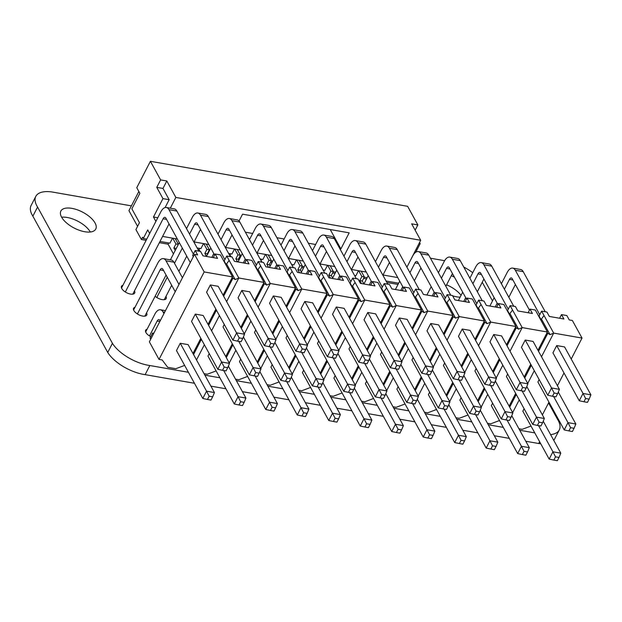 <?xml version="1.0" encoding="UTF-8"?>
<svg xmlns="http://www.w3.org/2000/svg" width="622" height="622" viewBox="0 0 622 622"><rect width="100%" height="100%" fill="white"/><g stroke="black" fill="none" stroke-linecap="round" stroke-linejoin="round"><path stroke-width="0.93" d="M415.745 252.229L420.184 243.637L419.547 242.487M415.138 230.179L417.852 224.923L407.635 206.317L150.4 161.3L136.77 187.712L139.864 193.333L131.864 208.829L139.468 222.676L135.915 229.565L141.381 239.517L146.123 240.349M398.018 284.433L386.861 282.481M366.537 278.92L363.613 278.407M335.048 273.408L332.622 272.988M303.559 267.895L301.631 267.561M272.071 262.391L270.64 262.134M240.582 256.878L239.649 256.715M230.078 255.043L229.425 254.927M209.093 251.366L208.658 251.288M199.087 249.616L197.936 249.414M168.095 244.189L159.364 242.666M417.852 224.923L411.655 223.842L420.69 240.279L175.855 197.431L170.304 208.183M165.094 207.569L169.153 199.701L162.972 188.45L166.82 180.994L160.624 179.906L150.4 161.3M166.82 180.994L175.855 197.431M420.184 243.637L419.057 243.435M407.464 266.13L420.69 240.279M397.746 277.575L382.997 274.994M366.257 272.063L351.508 269.481M334.768 266.55L320.019 263.969M303.279 261.046L288.538 258.464M271.798 255.533L257.049 252.952M240.31 250.021L225.561 247.439M208.821 244.508L194.072 241.927M177.332 239.003L162.583 236.422M339.861 248.73L340.879 248.909L349.175 232.838L242.564 214.178L239.058 220.965M315.642 244.493L308.372 243.218M284.153 238.98L276.883 237.705M252.664 233.468L245.402 232.2M149.677 233.46L147.725 229.907L143.278 238.521L142.562 237.223L141.381 239.517M398.648 283.212L386.052 281.004M323.619 270.08L323.386 270.539M292.628 264.653L292.177 265.54M261.637 259.234L261.038 260.4L262.025 262.196M230.645 253.807L230.047 254.973L231.034 256.777M199.654 248.388L199.056 249.554L200.043 251.35M168.663 242.961L168.064 244.127L173.445 253.924M155.897 221.409L153.471 216.985L162.948 198.62L156.767 187.37L160.624 179.906M137.571 226.354L128.941 210.648L138.838 191.467M340.879 248.909L330.228 229.518M162.972 188.45L156.767 187.37M157.786 217.747L153.471 216.985M367.167 277.7L364.243 277.187M363.932 283.959L362.292 280.973L364.36 276.953L361.188 271.176M361.483 283.578L359.811 280.538L361.887 276.518L358.707 270.741M358.474 270.702L355.885 275.725L354.563 275.499M335.678 272.187L333.252 271.767M332.661 278.026L331.301 275.546L333.369 271.526L330.196 265.75M330.484 278.151L328.82 275.111L330.896 271.099L327.716 265.322M327.483 265.275L324.894 270.306L323.082 269.987M304.189 266.683L302.261 266.34M301.39 272.102L300.309 270.127L302.378 266.107L299.205 260.33M299.493 272.731L297.829 269.691L299.897 265.672L296.725 259.895M296.492 259.856L293.895 264.879L291.594 264.474M272.7 261.17L271.27 260.921M270.119 266.169L269.318 264.7L271.386 260.68L268.214 254.903M268.502 267.305L266.838 264.264L268.906 260.245L265.734 254.468M265.501 254.429L262.904 259.452L260.105 258.962M241.212 255.658L240.279 255.494M238.848 260.237L238.319 259.273L240.395 255.261L237.223 249.484M237.511 261.878L235.847 258.845L237.915 254.826L234.743 249.049M234.51 249.01L231.913 254.033L228.616 253.457M209.723 250.145L209.287 250.067M207.577 254.305L207.328 253.854L209.404 249.834L206.232 244.057M206.496 256.412L204.856 253.418L206.924 249.399L203.752 243.622M203.518 243.583L200.922 248.606L197.127 247.945M178.382 244.353L175.241 238.63M175.225 250.479L173.857 247.991L175.933 243.98L172.76 238.203M172.527 238.156L169.93 243.186L159.994 241.445M146.753 239.128L143.278 238.521M169.153 199.701L162.948 198.62M364.36 276.953L361.887 276.518M362.292 280.973L359.811 280.538M333.369 271.526L330.896 271.099M331.301 275.546L328.82 275.111M302.378 266.107L299.897 265.672M300.309 270.127L297.829 269.691M271.386 260.68L268.906 260.245M269.318 264.7L266.838 264.264M240.395 255.261L237.915 254.826M238.319 259.273L235.847 258.845M209.404 249.834L206.924 249.399M207.328 253.854L204.856 253.418M178.358 244.399L175.933 243.98M176.283 248.419L173.857 247.991M145.672 331.961L154.894 314.102A11.079 5.551 99.9 0 1 160.429 309.779A11.079 5.551 99.9 0 1 163.034 311.941L163.944 313.597M160.181 320.89L159.87 320.33A3.693 1.85 99.9 0 0 159.007 319.615A3.693 1.85 99.9 0 0 157.156 321.053L149.474 335.95M133.598 309.981L157.871 262.958A11.079 5.551 99.9 0 1 163.399 258.635A11.079 5.551 99.9 0 1 166.004 260.805L178.988 284.441M175.225 291.726L162.847 269.194A3.693 1.85 99.9 0 0 161.977 268.471A3.693 1.85 99.9 0 0 160.134 269.909L137.392 313.97M121.523 288.002L160.841 211.822A11.079 5.551 99.9 0 1 166.377 207.499A11.079 5.551 99.9 0 1 168.982 209.661L193.38 254.064M190.278 262.57L165.825 218.05A3.693 1.85 99.9 0 0 164.954 217.335A3.693 1.85 99.9 0 0 163.112 218.773L125.317 291.99M539.764 314.716L515.343 270.282A11.079 5.551 -80.1 0 0 512.738 268.113L520.614 269.489A11.079 5.551 99.9 0 1 523.219 271.658L545.253 311.762M515.405 284.526L508.827 297.269M156.806 297.503L167.264 277.233M174.479 263.269L182.316 248.077M189.531 234.105L194.6 224.285A3.693 1.85 -80.1 0 1 196.443 222.839A3.693 1.85 -80.1 0 1 197.314 223.562L214.598 255.02M224.884 259.615L200.471 215.173A11.079 5.551 -80.1 0 0 197.866 213.012A11.079 5.551 -80.1 0 0 192.33 217.327L186.507 228.616M179.299 242.58L170.381 259.864M166.377 207.499L174.253 208.875A11.079 5.551 99.9 0 1 176.858 211.045L198.892 251.148M169.044 223.912L132.781 294.167M197.866 213.012L205.734 214.388A11.079 5.551 99.9 0 1 208.339 216.549L230.381 256.661M200.533 229.417L193.955 242.16M186.748 256.132L178.903 271.324M171.695 285.288L164.27 299.68M211.845 257.391L213.805 253.582M221.012 239.618L226.089 229.79A3.693 1.85 -80.1 0 1 227.932 228.352A3.693 1.85 -80.1 0 1 228.803 229.075L246.079 260.532M256.373 265.12L231.959 220.686A11.079 5.551 -80.1 0 0 229.355 218.516A11.079 5.551 -80.1 0 0 223.819 222.839L217.995 234.121M210.788 248.092L206.473 256.451M229.355 218.516L237.223 219.9A11.079 5.551 99.9 0 1 239.828 222.062L261.862 262.173M232.014 234.929L225.444 247.673M243.334 262.896L245.293 259.094M252.501 245.13L257.57 235.303A3.693 1.85 -80.1 0 1 259.421 233.864A3.693 1.85 -80.1 0 1 260.284 234.587L277.567 266.045M287.862 270.632L263.448 226.198A11.079 5.551 -80.1 0 0 260.843 224.029A11.079 5.551 -80.1 0 0 255.308 228.352L249.484 239.633M242.277 253.605L237.962 261.955M260.843 224.029L268.712 225.405A11.079 5.551 99.9 0 1 271.316 227.574L293.351 267.678M263.503 240.442L256.925 253.185M274.815 268.409L276.782 264.607M283.99 250.643L289.059 240.815A3.693 1.85 -80.1 0 1 290.909 239.377A3.693 1.85 -80.1 0 1 291.772 240.092L309.056 271.55M319.35 276.145L294.937 231.703A11.079 5.551 -80.1 0 0 292.324 229.541A11.079 5.551 -80.1 0 0 286.796 233.864L280.973 245.146M273.766 259.11L269.45 267.468M292.324 229.541L300.201 230.917A11.079 5.551 99.9 0 1 302.805 233.087L324.839 273.19M294.991 245.954L288.414 258.698M306.304 273.921L308.271 270.119M315.478 256.147L320.548 246.328A3.693 1.85 -80.1 0 1 322.39 244.881A3.693 1.85 -80.1 0 1 323.261 245.604L340.545 277.062M350.839 281.657L326.418 237.215A11.079 5.551 -80.1 0 0 323.813 235.054A11.079 5.551 -80.1 0 0 318.285 239.369L312.462 250.658M305.247 264.622L300.939 272.98M323.813 235.054L331.689 236.43A11.079 5.551 99.9 0 1 334.294 238.591L356.328 278.703M326.48 251.459L319.902 264.202M337.793 279.433L339.76 275.632M346.967 261.66L352.036 251.832A3.693 1.85 -80.1 0 1 353.879 250.394A3.693 1.85 -80.1 0 1 354.75 251.117L372.034 282.575M382.32 287.162L357.907 242.728A11.079 5.551 -80.1 0 0 355.302 240.566A11.079 5.551 -80.1 0 0 349.774 244.881L343.943 256.163M336.735 270.135L332.42 278.493M355.302 240.566L363.178 241.942A11.079 5.551 99.9 0 1 365.783 244.104L387.817 284.215M357.969 256.972L351.391 269.715M369.281 284.938L371.241 281.136M378.456 267.172L383.525 257.345A3.693 1.85 -80.1 0 1 385.368 255.906A3.693 1.85 -80.1 0 1 386.239 256.629L403.522 288.087M413.809 292.674L389.395 248.24A11.079 5.551 -80.1 0 0 386.791 246.071A11.079 5.551 -80.1 0 0 381.255 250.394L375.431 261.675M368.224 275.647L363.909 284.005M386.791 246.071L394.659 247.447A11.079 5.551 99.9 0 1 397.264 249.616L419.306 289.72M389.458 262.484L382.88 275.227M400.77 290.451L402.729 286.649M409.937 272.685L415.014 262.857A3.693 1.85 -80.1 0 1 416.857 261.419A3.693 1.85 -80.1 0 1 417.727 262.134L435.003 293.592M445.298 298.187L420.884 253.745A11.079 5.551 -80.1 0 0 418.279 251.583A11.079 5.551 -80.1 0 0 412.744 255.906L406.92 267.188M399.713 281.152L395.398 289.51M418.279 251.583L426.148 252.96A11.079 5.551 99.9 0 1 428.752 255.129L450.787 295.232M420.938 267.996L414.369 280.74M432.259 295.963L434.218 292.161M441.426 278.19L446.503 268.37A3.693 1.85 -80.1 0 1 448.345 266.924A3.693 1.85 -80.1 0 1 449.208 267.647L466.492 299.104M476.786 303.699L452.373 259.257A11.079 5.551 -80.1 0 0 449.768 257.096A11.079 5.551 -80.1 0 0 444.232 261.411L438.409 272.7M431.202 286.664L426.886 295.022M449.768 257.096L457.637 258.472A11.079 5.551 99.9 0 1 460.241 260.634L482.275 300.745M452.427 273.509L445.85 286.244M463.74 301.476L465.707 297.674M472.914 283.702L477.984 273.874A3.693 1.85 -80.1 0 1 479.834 272.436A3.693 1.85 -80.1 0 1 480.697 273.159L497.981 304.617M508.275 309.204L483.862 264.77A11.079 5.551 -80.1 0 0 481.249 262.608A11.079 5.551 -80.1 0 0 475.721 266.924L469.898 278.205M462.69 292.177L458.375 300.535M481.249 262.608L489.125 263.985A11.079 5.551 99.9 0 1 491.73 266.146L513.764 306.257M483.916 279.014L477.338 291.757M495.229 306.98L497.196 303.178M504.403 289.214L509.472 279.387A3.693 1.85 -80.1 0 1 511.315 277.948A3.693 1.85 -80.1 0 1 512.186 278.672L529.47 310.129M512.738 268.113A11.079 5.551 -80.1 0 0 507.21 272.436L501.386 283.718M494.171 297.689L489.864 306.047M163.399 258.635L171.275 260.019A11.079 5.551 99.9 0 1 173.88 262.181L182.44 277.762M166.066 275.048L144.856 316.147M214.435 392.552L206.566 391.176L209.147 396.214L212.662 396.828L214.435 392.552L188.108 344.642L180.24 343.266L206.566 391.176L202.803 398.469L207.476 399.464L209.147 396.214M228.36 366.101L245.923 398.064L238.047 396.688L223.663 370.502M245.923 398.064L244.151 402.341L240.636 401.726L238.047 396.688L234.284 403.981L238.965 404.976L240.636 401.726M259.848 371.614L277.412 403.577L269.536 402.201L255.152 376.015M277.412 403.577L275.632 407.853L272.125 407.239L269.536 402.201L265.773 409.486L270.446 410.489L272.125 407.239M291.337 377.126L308.901 409.089L301.025 407.713L286.641 381.527M308.901 409.089L307.12 413.366L303.614 412.751L301.025 407.713L297.262 414.998L301.934 416.001L303.614 412.751M322.826 382.631L340.382 414.594L332.513 413.218L318.13 387.039M340.382 414.594L338.609 418.87L335.102 418.256L332.513 413.218L328.75 420.511L333.423 421.506L335.102 418.256M354.315 388.144L371.87 420.107L364.002 418.73L349.618 392.544M371.87 420.107L370.098 424.383L366.591 423.769L364.002 418.73L360.239 426.023L364.912 427.019L366.591 423.769M385.796 393.656L403.359 425.619L395.491 424.243L381.099 398.057M403.359 425.619L401.587 429.895L398.072 429.281L395.491 424.243L391.728 431.528L396.401 432.531L398.072 429.281M417.284 399.168L434.848 431.132L426.972 429.755L412.588 403.569M434.848 431.132L433.075 435.408L429.561 434.794L426.972 429.755L423.217 437.041L427.889 438.043L429.561 434.794M448.773 404.673L466.337 436.636L458.461 435.26L444.077 409.082M466.337 436.636L464.556 440.912L461.05 440.298L458.461 435.26L454.698 442.553L459.37 443.548L461.05 440.298M480.262 410.186L497.825 442.149L489.949 440.773L475.566 414.586M497.825 442.149L496.045 446.425L492.538 445.811L489.949 440.773L486.186 448.065L490.859 449.061L492.538 445.811M511.75 415.698L529.306 447.661L521.438 446.285L507.054 420.099M529.306 447.661L527.534 451.937L524.027 451.323L521.438 446.285L517.675 453.57L522.348 454.573L524.027 451.323M543.239 421.211L560.795 453.174L552.927 451.797L538.543 425.611M560.795 453.174L559.022 457.45L555.516 456.836L552.927 451.797L549.164 459.083L553.837 460.086L555.516 456.836M207.476 399.464L210.982 400.078L212.662 396.828M238.965 404.976L242.471 405.591L244.151 402.341M270.446 410.489L273.96 411.103L275.632 407.853M301.934 416.001L305.449 416.616L307.12 413.366M333.423 421.506L336.93 422.12L338.609 418.87M364.912 427.019L368.418 427.633L370.098 424.383M396.401 432.531L399.907 433.145L401.587 429.895M427.889 438.043L431.396 438.658L433.075 435.408M459.37 443.548L462.885 444.162L464.556 440.912M490.859 449.061L494.373 449.675L496.045 446.425M522.348 454.573L525.854 455.187L527.534 451.937M553.837 460.086L557.343 460.7L559.022 457.45M229.487 363.396L221.611 362.02L224.2 367.058L227.714 367.672L229.487 363.396L203.161 315.478L195.292 314.102L221.611 362.02L217.848 369.305L222.528 370.308L224.2 367.058M243.412 336.945L260.976 368.908L253.1 367.524L238.716 341.346M260.976 368.908L259.195 373.177L255.689 372.57L253.1 367.524L249.336 374.817L254.009 375.812L255.689 372.57M274.901 342.45L292.464 374.413L284.588 373.037L270.205 346.851M292.464 374.413L290.684 378.689L287.177 378.075L284.588 373.037L280.825 380.33L285.498 381.325L287.177 378.075M306.389 347.962L323.945 379.925L316.077 378.549L301.693 352.363M323.945 379.925L322.173 384.202L318.666 383.587L316.077 378.549L312.314 385.842L316.987 386.837L318.666 383.587M337.878 353.475L355.434 385.438L347.566 384.062L333.182 357.875M355.434 385.438L353.661 389.714L350.155 389.1L347.566 384.062L343.803 391.347L348.475 392.35L350.155 389.1M369.359 358.987L386.923 390.95L379.055 389.566L364.663 363.388M386.923 390.95L385.15 395.227L381.636 394.612L379.055 389.566L375.291 396.859L379.964 397.855L381.636 394.612M400.848 364.492L418.412 396.455L410.536 395.079L396.152 368.9M418.412 396.455L416.639 400.731L413.125 400.117L410.536 395.079L406.78 402.372L411.453 403.367L413.125 400.117M432.337 370.004L449.9 401.967L442.024 400.591L427.641 374.405M449.9 401.967L448.12 406.244L444.613 405.63L442.024 400.591L438.261 407.884L442.934 408.879L444.613 405.63M463.825 375.517L481.389 407.48L473.513 406.104L459.129 379.918M481.389 407.48L479.609 411.756L476.102 411.142L473.513 406.104L469.75 413.389L474.423 414.392L476.102 411.142M495.314 381.029L512.87 412.992L505.002 411.608L490.618 385.43M512.87 412.992L511.097 417.269L507.591 416.654L505.002 411.608L501.239 418.901L505.911 419.904L507.591 416.654M526.803 386.534L544.359 418.497L536.491 417.121L522.107 390.943M544.359 418.497L542.586 422.773L539.08 422.159L536.491 417.121L532.727 424.414L537.4 425.409L539.08 422.159M558.292 392.047L575.848 424.01L567.979 422.633L553.588 396.447M575.848 424.01L574.075 428.286L570.568 427.672L567.979 422.633L564.216 429.926L568.889 430.922L570.568 427.672M222.528 370.308L226.035 370.922L227.714 367.672M254.009 375.812L257.524 376.427L259.195 373.177M285.498 381.325L289.012 381.939L290.684 378.689M316.987 386.837L320.493 387.452L322.173 384.202M348.475 392.35L351.982 392.964L353.661 389.714M379.964 397.855L383.471 398.469L385.15 395.227M411.453 403.367L414.96 403.981L416.639 400.731M442.934 408.879L446.448 409.494L448.12 406.244M474.423 414.392L477.937 415.006L479.609 411.756M505.911 419.904L509.418 420.511L511.097 417.269M537.4 425.409L540.907 426.023L542.586 422.773M568.889 430.922L572.395 431.536L574.075 428.286M210.345 284.938L218.213 286.322L244.539 334.232L236.663 332.856L232.9 340.148L237.573 341.144L239.252 337.894L210.345 284.938L206.582 292.231L232.9 340.148M244.539 334.232L242.759 338.508L239.252 337.894M241.826 290.451L249.702 291.827L276.028 339.744L268.152 338.368L241.826 290.451L238.063 297.744L264.389 345.653L269.062 346.656L270.741 343.406L268.152 338.368L264.389 345.653M276.028 339.744L274.248 344.02L270.741 343.406M273.315 295.963L281.191 297.339L307.509 345.257L299.641 343.873L273.315 295.963L269.551 303.256L295.878 351.166L300.55 352.169L302.23 348.919L299.641 343.873L295.878 351.166M307.509 345.257L305.736 349.533L302.23 348.919M304.803 301.476L312.679 302.852L338.998 350.761L331.129 349.385L304.803 301.476L301.04 308.761L327.366 356.678L332.039 357.673L333.719 354.423L331.129 349.385L327.366 356.678M338.998 350.761L337.225 355.038L333.719 354.423M336.292 306.98L344.16 308.364L370.487 356.274L362.618 354.898L336.292 306.98L332.529 314.273L358.855 362.191L363.528 363.186L365.207 359.936L362.618 354.898L358.855 362.191M370.487 356.274L368.714 360.55L365.207 359.936M367.781 312.493L375.649 313.869L401.975 361.786L394.107 360.41L367.781 312.493L364.018 319.786L390.344 367.695L395.017 368.698L396.688 365.448L394.107 360.41L390.344 367.695M401.975 361.786L400.203 366.063L396.688 365.448M399.27 318.005L407.138 319.381L433.464 367.299L425.588 365.915L399.27 318.005L395.506 325.298L421.825 373.208L426.498 374.211L428.177 370.961L425.588 365.915L421.825 373.208M433.464 367.299L431.684 371.575L428.177 370.961M430.751 323.518L438.627 324.894L464.953 372.803L457.077 371.427L430.751 323.518L426.987 330.803L453.314 378.72L457.986 379.715L459.666 376.465L457.077 371.427L453.314 378.72M464.953 372.803L463.172 377.08L459.666 376.465M462.239 329.022L470.115 330.406L496.434 378.316L488.565 376.94L462.239 329.022L458.476 336.315L484.802 384.233L489.475 385.228L491.155 381.978L488.565 376.94L484.802 384.233M496.434 378.316L494.661 382.592L491.155 381.978M493.728 334.535L501.604 335.911L527.923 383.828L520.054 382.452L493.728 334.535L489.965 341.828L516.291 389.737L520.964 390.74L522.643 387.49L520.054 382.452L516.291 389.737M527.923 383.828L526.15 388.105L522.643 387.49M525.217 340.047L533.085 341.424L559.411 389.341L551.543 387.957L525.217 340.047L521.454 347.34L547.78 395.25L552.453 396.253L554.132 393.003L551.543 387.957L547.78 395.25M559.411 389.341L557.639 393.617L554.132 393.003M556.706 345.56L564.574 346.936L590.9 394.846L583.032 393.469L556.706 345.56L552.942 352.845L579.269 400.762L583.941 401.758L585.613 398.508L583.032 393.469L579.269 400.762M590.9 394.846L589.127 399.122L585.613 398.508M237.573 341.144L241.087 341.758L242.759 338.508M269.062 346.656L272.576 347.27L274.248 344.02M300.55 352.169L304.057 352.783L305.736 349.533M332.039 357.673L335.546 358.288L337.225 355.038M363.528 363.186L367.034 363.8L368.714 360.55M395.017 368.698L398.523 369.312L400.203 366.063M426.498 374.211L430.012 374.825L431.684 371.575M457.986 379.715L461.501 380.33L463.172 377.08M489.475 385.228L492.982 385.842L494.661 382.592M520.964 390.74L524.47 391.355L526.15 388.105M552.453 396.253L555.959 396.867L557.639 393.617M583.941 401.758L587.448 402.372L589.127 399.122M202.803 398.469L176.477 350.551L180.24 343.266M217.848 369.305L191.529 321.395L195.292 314.102M539.157 379.56L537.89 382.009L564.216 429.926M507.669 374.047L506.401 376.497L532.727 424.414M476.18 368.535L474.913 370.984L501.239 418.901M444.691 363.023L443.424 365.479L469.75 413.389M413.202 357.518L411.943 359.967L438.261 407.884M381.721 352.005L380.454 354.454L406.78 402.372M350.233 346.493L348.965 348.942L375.291 396.859M318.744 340.98L317.477 343.437L343.803 391.347M287.255 335.476L285.988 337.925L312.314 385.842M255.766 329.963L254.499 332.412L280.825 380.33M224.278 324.451L223.018 326.9L249.336 374.817M524.105 408.716L522.838 411.173L549.164 459.083M492.616 403.212L491.349 405.661L517.675 453.57M461.127 397.699L459.86 400.148L486.186 448.065M429.639 392.187L428.379 394.636L454.698 442.553M398.158 386.674L396.89 389.131L423.217 437.041M366.669 381.162L365.402 383.618L391.728 431.528M335.18 375.657L333.913 378.106L360.239 426.023M303.692 370.144L302.424 372.594L328.75 420.511M272.203 364.632L270.935 367.089L297.262 414.998M240.714 359.119L239.454 361.576L265.773 409.486M209.225 353.615L207.966 356.064L234.284 403.981M208.595 325.368L216.394 310.246L215.5 311L216.083 309.538M208.028 324.342L215.873 309.15M223.08 295.178L232.519 276.899L204.179 271.938L194.515 254.359L197.625 254.903L195.215 250.503L200.564 251.443L202.982 255.836L217.544 258.387L215.126 253.994L220.445 254.919L232.519 276.899L231.959 279.014L232.955 278.166L223.64 296.204M211.573 330.787L219.41 315.587M226.618 301.623L238.817 278.003L235.186 279.573L232.955 278.166M225.887 264.832L229.153 260.416L226.742 256.023L232.053 256.948L234.471 261.349L249.033 263.899L246.615 259.498L251.926 260.431L264.008 282.411L238.817 278.003L229.153 260.416M516.338 394.589L515.327 395.273L515.91 393.804M509.682 407.177L516.221 394.511M512.66 412.596L519.238 399.86M527.713 383.44L534.29 370.696M531.39 365.425L530.379 366.109L530.963 364.64M524.735 378.02L531.274 365.355M541.498 356.733L553.689 333.104L550.058 334.683L547.827 333.275L546.831 334.115L547.391 332.008L535.317 310.028L529.998 309.095L532.416 313.488L517.854 310.946L515.444 306.545L510.126 305.62L512.544 310.013L509.27 314.421M538.52 351.306L547.827 333.275M509.123 406.158L515.692 393.415M524.167 376.994L530.745 364.251M537.96 350.287L547.391 332.008L522.2 327.6L518.569 329.17L516.338 327.763L515.343 328.61L515.902 326.496L503.828 304.516L498.517 303.583L500.928 307.983L486.365 305.433L483.955 301.04L478.637 300.107L481.055 304.5L477.789 308.916M484.857 389.077L483.838 389.761L484.421 388.291M478.194 401.672L484.732 388.999M481.171 407.091L487.749 394.348M496.224 377.927L502.801 365.184M499.901 359.92L498.891 360.597L499.474 359.127M493.246 372.508L499.785 359.843M510.009 351.22L522.2 327.6L512.544 310.013M507.031 345.801L516.338 327.763M477.634 400.646L484.211 387.903M492.686 371.482L499.256 358.738M506.471 344.775L515.902 326.496L490.711 322.087L487.08 323.658L484.849 322.25L483.862 323.098L484.414 320.983L472.339 299.003L467.029 298.078L469.439 302.471L454.884 299.921L452.466 295.528L447.148 294.595L449.566 298.995L446.301 303.404M453.368 383.572L452.349 384.248L452.933 382.779M446.705 396.16L453.244 383.494M449.683 401.579L456.26 388.836M464.735 372.415L471.313 359.671M468.42 354.408L467.402 355.084L467.985 353.623M461.757 366.996L468.296 354.33M478.52 345.708L490.711 322.087L481.055 304.5M475.542 340.288L484.849 322.25M446.145 395.133L452.723 382.39M461.197 365.969L467.775 353.234M474.983 339.262L484.414 320.983L459.223 316.575L455.599 318.153L453.368 316.746L452.373 317.585L452.933 315.471L440.85 293.491L435.54 292.565L437.958 296.958L423.395 294.408L420.977 290.015L415.667 289.082L418.077 293.483L414.812 297.891M421.879 378.059L420.861 378.736L421.444 377.274M415.216 390.647L421.755 377.982M418.194 396.066L424.772 383.323M433.246 366.91L439.824 354.167M436.932 348.895L435.913 349.58L436.496 348.11M430.268 361.483L436.807 348.818M447.031 340.195L459.223 316.575L449.566 298.995M444.054 334.776L453.368 316.746M414.656 389.621L421.234 376.885M429.709 360.465L436.286 347.721M443.494 333.75L452.933 315.471L427.742 311.062L424.111 312.641L421.879 311.233L420.884 312.073L421.444 309.966L409.369 287.986L404.051 287.053L406.469 291.446L391.907 288.903L389.489 284.503L384.178 283.578L386.589 287.97L383.323 292.379M390.391 372.547L389.38 373.231L389.963 371.762M383.735 385.135L390.266 372.469M386.713 390.554L393.283 377.818M401.758 361.398L408.335 348.654M405.443 343.383L404.424 344.067L405.008 342.598M398.78 355.978L405.319 343.305M415.55 334.69L427.742 311.062L418.077 293.483M412.573 329.263L421.879 311.233M383.168 384.116L389.745 371.373M398.22 354.952L404.798 342.209M412.005 328.245L421.444 309.966L396.253 305.558L392.622 307.128L390.391 305.721L389.395 306.568L389.955 304.453L377.881 282.474L372.562 281.541L374.98 285.941L360.418 283.391L358 278.998L352.69 278.065L355.1 282.458L351.834 286.874M358.902 367.034L357.891 367.719L358.474 366.249M352.246 379.63L358.785 366.957M355.224 385.049L361.802 372.306M370.277 355.885L376.846 343.142M373.954 337.878L372.943 338.555L373.527 337.085M367.299 350.466L373.83 337.8M384.062 329.178L396.253 305.558L386.589 287.97M381.084 323.759L390.391 305.721M351.679 378.604L358.256 365.86M366.731 349.44L373.309 336.696M380.516 322.732L389.955 304.453L364.764 300.045L361.133 301.616L358.902 300.208L357.907 301.056L358.466 298.941L346.392 276.961L341.074 276.036L343.492 280.429L328.929 277.878L326.519 273.486L321.201 272.553L323.619 276.953L320.346 281.362M327.413 361.53L326.402 362.206L326.985 360.737M320.758 374.117L327.296 361.452M323.735 379.537L330.313 366.793M338.788 350.373L345.365 337.629M342.465 332.366L341.455 333.042L342.038 331.58M335.81 344.953L342.349 332.288M352.573 323.665L364.764 300.045L355.1 282.458M349.595 318.246L358.902 300.208M320.198 373.091L326.768 360.348M335.242 343.927L341.82 331.192M349.028 317.22L358.466 298.941L333.275 294.533L329.644 296.111L327.413 294.696L326.418 295.543L326.978 293.428L314.903 271.449L309.593 270.523L312.003 274.916L297.44 272.366L295.03 267.973L289.712 267.04L292.13 271.441L288.857 275.849M295.932 356.017L294.914 356.694L295.497 355.232M289.269 368.605L295.808 355.94M292.247 374.024L298.824 361.281M307.299 344.868L313.877 332.125M310.977 326.853L309.966 327.537L310.549 326.068M304.321 339.441L310.86 326.775M321.084 318.153L333.275 294.533L323.619 276.953M318.106 312.734L327.413 294.696M288.709 367.579L295.287 354.843M303.761 338.422L310.331 325.679M317.547 311.708L326.978 293.428L301.787 289.02L298.156 290.598L295.924 289.191L294.937 290.031L295.489 287.916L283.414 265.944L278.104 265.011L280.514 269.404L265.952 266.861L263.541 262.461L258.223 261.535L260.641 265.928L257.376 270.337M264.443 350.505L263.425 351.189L264.008 349.719M257.78 363.092L264.319 350.427M260.758 368.512L267.336 355.776M275.81 339.355L282.388 326.612M279.496 321.341L278.477 322.025L279.06 320.555M272.833 333.936L279.371 321.263M289.595 312.641L301.787 289.02L292.13 271.441M286.618 307.221L295.924 289.191M257.22 362.074L263.798 349.331M272.273 332.91L278.85 320.167M286.058 306.203L295.489 287.916L270.298 283.508L266.675 285.086L264.443 283.679L263.448 284.518L264.008 282.411L254.569 300.69M232.955 344.992L231.936 345.676L232.519 344.207M226.291 357.588L232.83 344.915M229.269 363.007L235.847 350.264M244.322 333.843L250.899 321.1M248.007 315.836L246.988 316.512L247.572 315.043M241.344 328.424L247.883 315.758M258.107 307.136L270.298 283.508L260.641 265.928M255.129 301.717L264.443 283.679M225.732 356.562L232.309 343.818M240.784 327.397L247.362 314.654M540.759 319.933L544.032 315.525L541.614 311.124L539.056 316.085L541.039 319.7M193.543 354.524L201.341 339.41L200.455 340.164L201.038 338.695M192.975 353.498L200.82 338.306M196.521 359.944L204.358 344.751M571.214 359.018L582.029 338.065L572.364 320.486L569.254 319.941L566.844 315.541L561.487 314.608L563.905 319L549.343 316.45L546.925 312.057L541.614 311.124M582.029 338.065L553.689 333.104L544.032 315.525M150.726 339.2L150.058 337.987L152.615 333.034L153.805 333.236M193.318 256.676L192.657 255.463L195.215 250.503M213.245 257.632L215.126 253.994M561.487 314.608L559.606 318.246M528.125 312.742L529.998 309.095M509.55 314.188L507.568 310.572L510.126 305.62M496.636 307.229L498.517 303.583M478.061 308.675L476.079 305.068L478.637 300.107M465.147 301.717L467.029 298.078M446.58 303.163L444.59 299.555L447.148 294.595M433.658 296.204L435.54 292.565M415.092 297.658L413.101 294.043L415.667 289.082M402.17 290.699L404.051 287.053M383.603 292.146L381.62 288.53L384.178 283.578M370.681 285.187L372.562 281.541M352.114 286.633L350.132 283.026L352.69 278.065M339.2 279.675L341.074 276.036M320.625 281.121L318.643 277.513L321.201 272.553M307.711 274.162L309.593 270.523M289.137 275.616L287.154 272.001L289.712 267.04M276.222 268.657L278.104 265.011M257.656 270.103L255.665 266.488L258.223 261.535M244.734 263.145L246.615 259.498M226.167 264.591L224.177 260.976L226.742 256.023M153.284 334.247L152.615 333.034M204.179 271.938L159.022 359.423L149.366 341.843L194.515 254.359M159.022 359.423L162.171 359.975L167.699 367.299L175.816 368.722L184.633 365.409M542.376 414.89L548.954 402.146M557.429 385.726L564.006 372.982M204.055 373.666L207.305 374.234L216.122 370.922M235.544 379.171L238.794 379.747L247.61 376.427M267.032 384.684L270.282 385.251L279.099 381.939M298.521 390.196L301.771 390.764L310.588 387.452M330.002 395.709L333.26 396.276L342.077 392.964M361.491 401.213L364.741 401.789L373.558 398.469M392.98 406.726L396.23 407.293L405.046 403.981M424.468 412.238L427.718 412.806L436.535 409.494M455.957 417.751L459.207 418.318L468.024 415.006M487.446 423.255L490.696 423.831L499.513 420.511M518.927 428.768L522.185 429.336L531.001 426.023M550.058 334.683L541.575 319.242M518.569 329.17L510.087 313.729M487.08 323.658L478.598 308.224M455.599 318.153L447.117 302.712M424.111 312.641L415.628 297.199M392.622 307.128L384.139 291.687M361.133 301.616L352.651 286.182M329.644 296.111L321.162 280.67M298.156 290.598L289.673 275.157M266.675 285.086L258.192 269.645M235.186 279.573L226.703 264.14M31.1 205.493A30.952 14.197 27.3 0 0 32.857 216.161L37.561 207.048A30.952 14.197 27.3 0 1 35.804 196.381L31.1 205.493M131.405 205.874L51.657 191.918A30.952 14.197 27.3 0 0 35.804 196.381M430.447 258.216L444.629 260.696M32.857 216.161L107.73 352.449L112.434 343.336L37.561 207.048M107.73 352.449A30.952 14.197 27.3 0 0 145.128 374.638L149.832 365.526A30.952 14.197 27.3 0 1 112.434 343.336M540.736 443.743A30.952 14.197 27.3 0 1 538.722 443.517L525.792 441.255M509.325 438.37L494.303 435.742M477.836 432.865L462.815 430.237M446.347 427.353L431.326 424.725M414.858 421.84L399.837 419.212M383.377 416.328L368.356 413.7M351.889 410.823L336.867 408.195M320.4 405.311L305.379 402.683M288.911 399.798L273.89 397.17M257.422 394.286L242.401 391.658M225.934 388.781L210.912 386.145M194.453 383.269L145.128 374.638M553.728 440.314A30.952 14.197 27.3 0 0 554.575 439.054L559.279 429.942A30.952 14.197 27.3 0 0 557.522 419.275L548.55 402.932M90.299 232.006A19.632 9.003 27.3 0 0 61.625 217.202M461.058 295.341A19.632 9.003 27.3 0 0 446.588 284.822M534.772 432.889L519.751 430.261M503.284 427.376L488.262 424.748M471.795 421.872L456.773 419.244M440.306 416.359L425.285 413.731M408.825 410.847L393.804 408.219M377.336 405.334L362.315 402.706M345.848 399.829L330.826 397.201M314.359 394.317L299.337 391.689M282.87 388.804L267.849 386.176M251.381 383.292L236.36 380.664M219.9 377.787L204.879 375.159M188.412 372.275L149.832 365.526M550.594 434.607A30.952 14.197 27.3 0 0 559.279 429.942M482.213 282.318A30.952 14.197 27.3 0 1 482.649 282.987L492.5 300.924M472.736 272.7A30.952 14.197 27.3 0 0 463.755 267.025M84.732 231.734A19.632 9.003 27.3 0 0 95.757 229.052A19.632 9.003 27.3 0 0 82.438 212.048A19.632 9.003 27.3 0 0 60.87 211.045A19.632 9.003 27.3 0 0 66.515 222.917A19.632 9.003 27.3 0 0 84.732 231.734M122.938 285.265A7.417 3.398 27.3 0 0 121.515 286.268A7.417 3.398 27.3 0 0 123.646 290.754A7.417 3.398 27.3 0 0 130.527 294.082A7.417 3.398 27.3 0 0 134.694 293.071A7.417 3.398 27.3 0 0 134.476 290.878M155.119 296.251A7.417 3.398 27.3 0 0 162.015 299.594A7.417 3.398 27.3 0 0 166.183 298.583A7.417 3.398 27.3 0 0 165.965 296.383M135.013 307.245A7.417 3.398 27.3 0 0 133.59 308.248A7.417 3.398 27.3 0 0 135.72 312.734A7.417 3.398 27.3 0 0 142.601 316.062A7.417 3.398 27.3 0 0 146.769 315.051A7.417 3.398 27.3 0 0 146.551 312.85M147.087 329.225A7.417 3.398 27.3 0 0 145.665 330.228A7.417 3.398 27.3 0 0 150.742 336.673M452.637 295.839A19.632 9.003 27.3 0 0 456.634 296.818A19.632 9.003 27.3 0 0 460.109 297.176M454.457 277.194A19.632 9.003 27.3 0 0 451.292 275.709M538.722 443.517L539.639 441.752M159.854 321.52L157.156 321.053M164.651 312.228L163.034 311.941M163.57 270.516L160.134 269.909M173.88 262.181L166.004 260.805M166.548 219.372L163.112 218.773M512.909 279.986L509.472 279.387M481.428 274.481L477.984 273.874M449.939 268.968L446.503 268.37M418.451 263.456L415.014 262.857M386.962 257.943L383.525 257.345M355.473 252.439L352.036 251.832M323.984 246.926L320.548 246.328M292.495 241.414L289.059 240.815M261.015 235.901L257.57 235.303M229.526 230.397L226.089 229.79M198.037 224.884L194.6 224.285M176.858 211.045L168.982 209.661M523.219 271.658L515.343 270.282M491.73 266.146L483.862 264.77M460.241 260.634L452.373 259.257M428.752 255.129L420.884 253.745M397.264 249.616L389.395 248.24M365.783 244.104L357.907 242.728M334.294 238.591L326.418 237.215M302.805 233.087L294.937 231.703M271.316 227.574L263.448 226.198M239.828 222.062L231.959 220.686M208.339 216.549L200.471 215.173M165.46 310.658L160.429 309.779"/></g></svg>
